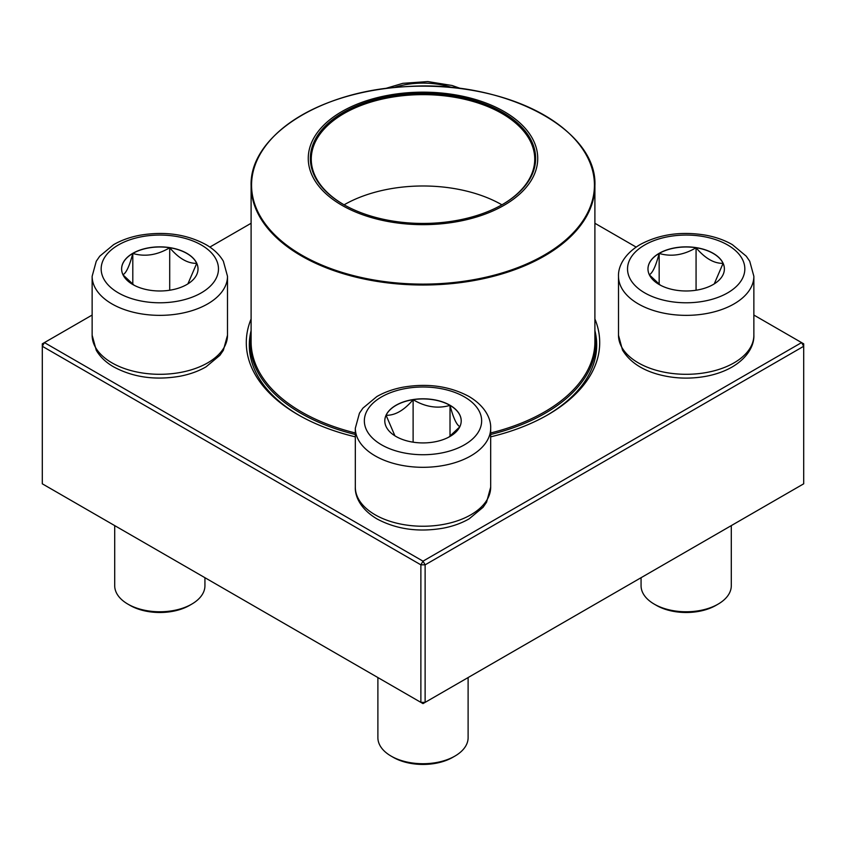 <?xml version="1.0" encoding="UTF-8"?>
<svg xmlns="http://www.w3.org/2000/svg" width="846" height="846" viewBox="0 0 846 846"><rect width="100%" height="100%" fill="white"/><g stroke="black" fill="none" stroke-linecap="round" stroke-linejoin="round"><path stroke-width="1.27" d="M425.126 702.37L803.7 483.806L803.7 346.278L425.126 564.842L425.126 702.37L423 703.608L420.874 702.37L420.874 564.842L42.3 346.278L42.3 483.806L420.874 702.37L425.126 702.37M594.897 318.953A176.708 102.017 180 0 1 547.954 414.73A176.708 102.017 180 0 1 490.68 436.843M355.32 436.843A176.708 102.017 180 0 1 298.046 414.73A176.708 102.017 180 0 1 251.103 318.953M92.14 315.05L44.426 342.598L423 561.162L801.574 342.598L753.86 315.05M636.139 247.085L594.897 223.27M251.103 223.27L209.861 247.085M251.103 330.638A173.694 100.283 0 0 0 249.306 345.052A173.694 100.283 0 0 0 299.124 415.344M546.876 415.344A173.694 100.283 0 0 0 596.694 345.052A173.694 100.283 0 0 0 594.897 330.638M42.3 343.825L42.3 346.278L44.426 342.598L42.3 343.825M420.874 564.842L425.126 564.842L423 561.162L420.874 564.842M803.7 346.278L803.7 343.825L801.574 342.598L803.7 346.278M132.801 253.324A38.207 22.059 180 0 1 174.445 248.544A38.207 22.059 180 0 1 198.027 268.922A38.207 22.059 180 0 1 159.82 290.982A38.207 22.059 180 0 1 121.613 268.922A38.207 22.059 180 0 1 132.801 253.324M114.707 525.609L114.707 585.728A45.113 26.046 0 0 0 127.915 604.139A45.113 26.046 0 0 0 191.725 604.139L191.725 604.139A45.113 26.046 0 0 0 204.933 585.728L204.933 577.702M191.725 604.139L189.599 605.376A42.11 24.312 180 0 1 130.041 605.376L127.915 604.139M198.027 268.986A38.207 22.059 0 0 0 196.727 263.339L187.897 283.875M133.985 285.165L123.051 274.897M122.913 274.749C126.191 273.142 129.491 266.035 132.801 253.451A38.207 22.059 0 0 0 121.613 268.986M169.708 247.741A38.207 22.059 0 0 0 132.801 253.451C145.026 257.004 157.324 255.101 169.708 247.741C178.718 258.368 187.717 263.571 196.727 263.339A38.207 22.059 0 0 0 169.708 247.741L169.708 290.231M132.801 253.451L132.801 284.309M395.981 436.462A38.207 22.059 180 0 1 384.793 420.864A38.207 22.059 180 0 1 423 398.804A38.207 22.059 180 0 1 461.207 420.864A38.207 22.059 180 0 1 437.625 441.242A38.207 22.059 180 0 1 395.981 436.462M377.887 677.551L377.887 737.67A45.113 26.046 0 0 0 391.095 756.091A45.113 26.046 0 0 0 454.905 756.091A45.113 26.046 0 0 0 468.113 737.67L468.113 677.551M391.095 756.091L393.221 757.318L391.095 756.091M454.905 756.091L452.779 757.318A42.11 24.312 180 0 1 393.221 757.318M461.207 420.927A38.207 22.059 0 0 0 450.019 405.393A38.207 22.059 0 0 0 413.112 399.682C425.337 407.021 437.636 408.925 450.019 405.393C453.287 417.892 456.586 424.999 459.907 426.701M459.769 426.849L448.835 437.118M394.913 435.817L386.093 415.28A38.207 22.059 0 0 0 384.793 420.927M413.112 399.682A38.207 22.059 0 0 0 386.093 415.28C395.103 415.513 404.113 410.31 413.112 399.682L413.112 442.172M450.019 405.393L450.019 436.261M713.199 284.52A38.207 22.059 180 0 1 671.555 289.3A38.207 22.059 180 0 1 647.973 268.922A38.207 22.059 180 0 1 686.18 246.863A38.207 22.059 180 0 1 724.388 268.922A38.207 22.059 180 0 1 713.199 284.52M641.067 577.702L641.067 585.728A45.113 26.046 0 0 0 654.275 604.139A45.113 26.046 0 0 0 718.085 604.139L718.085 604.139A45.113 26.046 0 0 0 731.293 585.728L731.293 525.609M715.959 605.376L718.085 604.139L715.959 605.376A42.11 24.312 180 0 1 656.401 605.376L654.275 604.139M649.273 274.749C652.552 273.142 655.851 266.035 659.161 253.451A38.207 22.059 0 0 0 647.973 268.986M696.068 247.741A38.207 22.059 0 0 0 659.161 253.451C671.386 257.004 683.684 255.101 696.068 247.741C705.067 258.368 714.077 263.571 723.087 263.339A38.207 22.059 0 0 0 696.068 247.741L696.068 290.231M724.388 268.986A38.207 22.059 0 0 0 723.087 263.339L714.257 283.875M660.345 285.165L649.411 274.897M659.161 253.451L659.161 284.309M594.897 331.6A172.944 99.849 180 0 1 595.944 342.598A172.944 99.849 180 0 1 490.68 434.484M355.32 434.484A172.944 99.849 180 0 1 250.056 342.598A172.944 99.849 180 0 1 251.103 331.6M466.865 97.195A114.749 66.252 180 0 1 492.89 210.95A114.749 66.252 180 0 1 309.245 167.085A114.749 66.252 180 0 1 466.865 97.195M466.061 98.316A112.645 65.036 180 0 1 502.651 204.394A112.645 65.036 180 0 1 343.349 204.394A112.645 65.036 180 0 1 329.327 122.289A112.645 65.036 180 0 1 466.061 98.316M343.666 204.573A111.735 64.508 180 0 1 311.265 159.143A111.735 64.508 180 0 1 465.723 99.532A111.735 64.508 180 0 1 534.735 159.143A111.735 64.508 180 0 1 502.334 204.573M344.1 204.817A111.735 64.508 180 0 1 465.723 190.889A111.735 64.508 180 0 1 501.9 204.817M452.145 87.593A58.649 33.861 0 0 0 393.855 87.593M201.295 292.864A58.649 33.861 0 0 0 174.995 236.214A58.649 33.861 0 0 0 103.17 277.689A58.649 33.861 0 0 0 201.295 292.864M227.5 335.228L223.376 350.265L219.907 355.32L206.033 366.857C198.44 371.235 189.758 374.355 179.965 376.237C155.019 380.489 132.801 377.305 113.322 366.688C105.792 362.289 100.114 356.832 96.275 350.297L92.14 335.228A67.68 39.075 0 0 0 133.922 371.331A67.68 39.075 0 0 0 207.672 362.86A67.68 39.075 0 0 0 227.5 335.228L227.5 276.293A67.68 39.075 180 0 1 207.672 303.915A67.68 39.075 180 0 1 133.922 312.385A67.68 39.075 180 0 1 92.14 276.293L96.264 261.245L99.733 256.201L113.607 244.663C121.2 240.285 129.882 237.155 139.675 235.283C164.621 231.032 186.839 234.215 206.318 244.832C213.848 249.232 219.526 254.688 223.365 261.213L227.5 276.293M464.475 396.922A58.649 33.861 0 0 0 366.35 412.097A58.649 33.861 0 0 0 438.175 453.572A58.649 33.861 0 0 0 464.475 396.922M490.68 487.169L486.556 502.217L483.087 507.262L469.213 518.799C461.62 523.177 452.938 526.307 443.145 528.179C418.484 532.398 396.436 529.31 377.02 518.936C360.502 509.155 354.876 496.316 355.32 487.169A67.68 39.075 0 0 0 375.148 514.802A67.68 39.075 0 0 0 448.898 523.272A67.68 39.075 0 0 0 490.68 487.169L490.68 428.235A67.68 39.075 180 0 1 423 467.309A67.68 39.075 180 0 1 355.32 428.235L359.444 413.197L362.913 408.142L376.787 396.605C384.38 392.227 393.062 389.107 402.855 387.225C427.516 383.005 449.564 386.093 468.98 396.478C485.424 406.207 491.114 419.013 490.68 428.235M644.705 244.98A58.649 33.861 0 0 0 671.005 301.631A58.649 33.861 0 0 0 742.83 260.156A58.649 33.861 0 0 0 644.705 244.98M753.86 335.228C754.294 344.449 748.604 357.255 732.16 366.984C724.472 371.383 715.674 374.503 705.744 376.343C689.099 379.294 672.908 378.543 657.162 374.101C640.898 369.385 629.339 361.348 622.476 350.011L618.5 335.228A67.68 39.075 0 0 0 660.282 371.331A67.68 39.075 0 0 0 734.032 362.86A67.68 39.075 0 0 0 753.86 335.228L753.86 276.293A67.68 39.075 180 0 1 686.18 315.357A67.68 39.075 180 0 1 618.5 276.293C618.066 267.072 623.756 254.255 640.2 244.526C659.616 234.152 681.665 231.064 706.325 235.283C716.118 237.155 724.8 240.285 732.393 244.663L746.267 256.201L749.736 261.245L753.86 276.293M594.897 185.771C597.678 128.497 503.042 79.323 405.731 86.652C320.539 90.564 249.316 135.878 251.103 185.771A171.897 99.246 180 0 0 357.287 277.477A171.897 99.246 180 0 0 594.897 185.771L594.897 341.742A171.897 99.246 180 0 1 490.68 432.962M355.32 432.962A171.897 99.246 180 0 1 251.103 341.742L251.103 185.771M357.456 276.6A171.442 98.982 0 0 0 581.413 222.974A171.442 98.982 0 0 0 488.544 93.673A171.442 98.982 0 0 0 264.587 147.289A171.442 98.982 0 0 0 357.456 276.6M385.11 88.597L402.855 83.331L427.812 81.565L452.102 85.499L460.89 88.597M92.14 335.228L92.14 276.293M355.32 487.169L355.32 428.235M618.5 335.228L618.5 276.293M250.056 342.598L250.056 354.368M595.944 342.598L595.944 354.368"/></g></svg>
